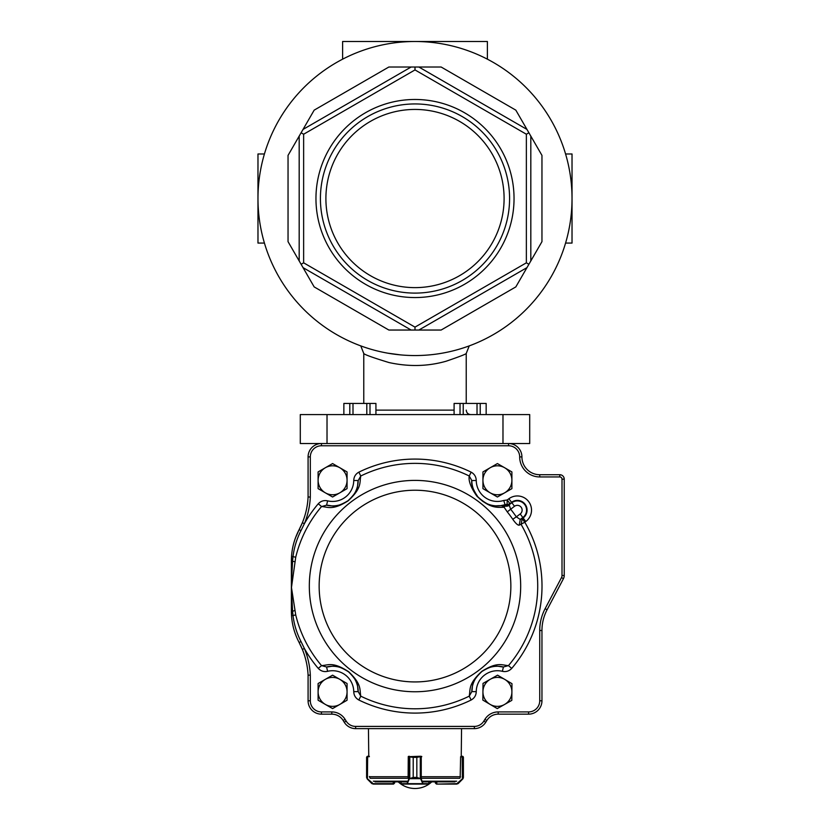 <?xml version="1.0" encoding="UTF-8"?>
<svg xmlns="http://www.w3.org/2000/svg" width="830" height="830" viewBox="0 0 830 830"><rect width="100%" height="100%" fill="white"/><g stroke="black" fill="none" stroke-linecap="round" stroke-linejoin="round"><path stroke-width="1.25" d="M367.317 778.665L373.168 783.645L393.545 783.645L394.655 782.981L393.545 784.091L373.261 784.091L393.285 784.091M369.827 777.586L369.371 776.486M367.555 756.69L369.246 756.244L367.773 756.244M366.601 777.586L367.026 756.493L366.601 777.409L367.233 778.986L371.684 783.437L373.261 784.091M373.168 783.645L372.016 783.707M369.371 756.69L367.649 756.69L367.431 779.183M371.902 783.126L367.462 779.183M367.659 756.244L366.601 757.199M436.715 784.091L456.739 784.091L436.456 784.091L435.345 782.981L436.788 783.645L436.788 781.86M456.739 784.091L458.316 783.437L462.767 778.986L463.41 777.409L463.399 757.365L460.629 756.69L460.173 777.586M461.241 756.244L462.279 756.244L461.241 756.244L461.553 728.626M462.3 756.244L462.974 756.493L462.445 756.69M463.41 757.365L463.099 778.55L462.777 756.358M457.984 783.707L456.832 783.645L462.352 778.872L462.227 756.244M463.399 777.586L462.684 778.665M462.538 779.183L458.098 783.126M429.058 781.86L428.612 784.091L401.326 784.091L400.88 781.86M421.775 756.69L420.302 756.836L420.302 778.322L421.246 778.872L416.826 777.409L420.26 778.55M420.26 756.493L416.836 757.365L421.682 756.421M416.836 777.409L416.826 757.365L416.836 777.409L413.226 777.409L408.796 778.872L413.205 777.409L413.205 757.365L408.267 756.69L408.121 777.586M421.246 756.69L421.246 778.872L422.927 783.645L429.006 783.645L407.094 783.645L408.796 778.872L408.796 756.69L413.226 757.365L413.205 777.409M408.319 756.472L409.221 756.244L408.827 756.69M420.8 756.244L408.319 756.69M421.08 778.665L408.962 778.665M422.543 783.126L420.82 779.183M409.792 756.493L409.792 778.55M409.221 779.183L407.489 783.126M375.046 781.86L406.534 781.86M394.624 781.86L393.181 781.86M423.466 781.86L454.954 781.86M295.719 614.895L293.011 615.549C294.121 624.606 296.787 633.269 301 641.528L304.413 648.541L302.348 649.382L299.132 642.524C294.619 633.798 292.077 624.793 291.517 615.518L291.517 556.639C292.077 547.375 294.619 538.369 299.132 529.644L302.348 522.776A77.958 77.958 0 0 0 308.086 496.983L310.316 497.046A80.188 80.188 0 0 1 304.413 523.626L301 530.629C296.777 538.898 294.121 547.551 293.011 556.608L295.719 557.262L291.465 587.526L295.719 614.895A122.716 122.716 0 0 0 321.552 665.619L326.574 666.978A25.616 25.616 0 0 1 358.197 691.618C357.004 686.171 359.556 682.696 348.569 671.864C334.957 663.263 332.249 666.884 326.574 666.978L327.622 671.314C323.959 672.092 320.847 671.117 318.274 668.399L321.552 665.619C328.327 665.255 332.726 661.334 348.725 671.781C362.036 684.543 359.514 689.564 360.76 696.152A122.716 122.716 0 0 0 469.24 696.152L471.803 691.618A25.616 25.616 0 0 1 503.426 666.978C497.844 666.812 495.105 663.481 481.919 671.48C470.247 682.582 473.1 686.088 471.803 691.618L476.254 691.66C476.109 695.405 474.407 698.186 471.139 700.012L469.24 696.152C470.558 689.491 467.83 684.262 481.867 671.314C497.502 661.531 501.756 665.214 508.448 665.619A122.716 122.716 0 0 0 521.095 524.404L522.153 518.677L524.799 522.246L519.207 525.183C517.816 525.39 515.669 523.419 512.764 519.269L516.312 516.851L520.265 519.445L519.207 525.183M512.764 519.269A118.41 118.41 0 0 0 507.265 511.871L504.163 507.296C498.643 507.14 490.789 509.527 476.845 496.112C470.869 487.552 468.338 480.85 469.24 476.005A122.716 122.716 0 0 0 360.76 476.005C359.442 482.666 362.171 487.895 348.133 500.843C332.498 510.637 328.244 506.954 321.552 506.549L326.574 505.18C332.156 505.356 334.895 508.676 348.081 500.677C359.753 489.586 356.9 486.069 358.197 480.539A25.616 25.616 0 0 1 326.574 505.18L327.622 500.853C323.949 500.075 320.837 501.05 318.274 503.769L321.552 506.549A122.716 122.716 0 0 0 295.719 557.262M358.207 480.539L360.76 476.005L358.861 472.156C355.593 473.971 353.891 476.752 353.746 480.497L358.197 480.539A25.616 25.616 0 0 1 326.574 505.18M471.803 480.539A25.616 25.616 0 0 0 480.778 499.753A25.616 25.616 0 0 1 471.803 480.539L476.254 480.497C476.109 476.742 474.397 473.961 471.139 472.156L469.24 476.005L471.803 480.539C471.067 484.43 473.121 489.897 477.966 496.952C490.789 508.634 495.614 505.263 500.428 505.719L505.076 504.723L503.737 500.469L507.213 499.992L509.859 503.561A4.451 4.399 28.3 0 1 507.068 504.401L505.294 505.387L504.163 507.296A4.451 4.223 83.2 0 0 500.428 505.719M502.378 671.314C506.051 672.082 509.164 671.117 511.726 668.399L508.448 665.619L503.426 666.978L502.378 671.314A21.155 21.155 0 0 0 476.254 691.66M353.746 691.66C353.891 695.416 355.603 698.196 358.861 700.012L360.76 696.152L358.207 691.618L353.746 691.66A21.155 21.155 0 0 0 327.622 671.314M318.274 503.769A127.011 127.011 0 0 0 304.413 523.626L302.348 522.776A77.958 77.958 0 0 0 308.086 496.983L308.086 456.894A13.363 13.363 0 0 1 321.449 443.531L508.551 443.531A13.363 13.363 0 0 1 521.914 456.894A17.814 17.814 0 0 0 539.728 474.719L559.773 474.719A4.451 4.451 0 0 1 564.234 479.169L564.234 575.522A6.682 6.682 0 0 1 563.466 578.635L547.084 609.749A44.55 44.55 0 0 0 541.959 630.499L541.959 700.79A13.363 13.363 0 0 1 528.596 714.153L498.197 714.153A13.363 13.363 0 0 0 486.816 720.513L485.737 722.266A13.363 13.363 0 0 1 474.355 728.626L355.645 728.626A13.363 13.363 0 0 1 344.263 722.266L343.184 720.513A13.363 13.363 0 0 0 331.803 714.153L321.449 714.153A13.363 13.363 0 0 1 308.086 700.79L308.086 675.174A77.958 77.958 0 0 0 299.132 642.524L301 641.528M291.382 584.662L292.575 561.153L291.382 561.288L291.382 611.285L291.517 556.639A66.815 66.815 0 0 0 291.382 560.883L291.382 561.08M291.382 611.285A66.815 66.815 0 0 0 291.517 615.518L293.011 615.549L292.606 611.42L291.382 611.285L292.575 611.005L291.382 587.495M503.125 505.252A4.451 4.077 77.1 0 1 505.294 505.387A4.451 4.347 -145 0 0 509.112 504.754L510.616 509.174A122.705 122.705 0 0 1 516.312 516.851L520.192 513.967A4.783 4.783 0 0 0 521.188 507.286A4.783 4.783 0 0 0 514.496 506.29L507.265 511.871M292.606 611.42L294.702 610.424M294.702 561.734L291.382 560.883M291.672 554.71L291.517 556.639L293.011 556.608L292.606 560.738M502.409 505.408A25.616 25.616 0 0 1 501.797 505.522A25.616 25.616 0 0 0 502.409 505.408A4.451 3.507 78.7 0 1 504.889 506.041A4.451 3.901 167.7 0 0 508.873 505.501M514.496 506.29L511.55 502.316L509.112 504.754L511.851 502.721A9.223 9.223 0 0 1 524.747 504.63A9.223 9.223 0 0 1 522.838 517.536L520.265 519.445L523.149 517.941A9.732 9.732 0 0 0 525.162 504.329A9.732 9.732 0 0 0 511.55 502.316L508.894 498.747L507.213 499.992L507.068 504.401L505.076 504.723A25.616 25.616 0 0 1 502.804 505.325A25.616 25.616 0 0 0 505.076 504.723M501.507 505.563A25.616 25.616 0 0 1 481.96 500.718A25.616 25.616 0 0 0 501.507 505.563M302.348 649.382A77.958 77.958 0 0 1 308.086 675.174L310.316 675.122L310.316 700.79A11.132 11.132 0 0 0 321.449 711.922L331.803 711.922A15.594 15.594 0 0 1 345.083 719.34L346.162 721.104A11.132 11.132 0 0 0 355.645 726.406L474.355 726.406A11.132 11.132 0 0 0 483.838 721.104L484.917 719.34A15.594 15.594 0 0 1 498.197 711.922L528.596 711.922A11.132 11.132 0 0 0 539.728 700.79L539.728 630.499A46.771 46.771 0 0 1 545.113 608.712L561.495 577.597A4.451 4.451 0 0 0 562.003 575.522L562.003 479.169A2.231 2.231 0 0 0 559.773 476.939L539.728 476.939A20.045 20.045 0 0 1 519.684 456.894A11.132 11.132 0 0 0 508.551 445.762L321.449 445.762A11.132 11.132 0 0 0 310.316 456.894L310.316 497.046M497.409 463.565L482.936 471.928L482.936 488.642L497.409 497.004L511.892 488.642L511.892 471.928L497.409 463.565M490.177 467.747A14.473 14.473 0 0 0 490.177 492.823A14.473 14.473 0 0 0 511.892 480.28A14.473 14.473 0 0 0 490.177 467.747M332.591 463.565L318.108 471.928L318.108 488.642L332.591 497.004L347.065 488.642L347.065 471.928L332.591 463.565M325.35 467.747A14.473 14.473 0 0 0 325.35 492.823A14.473 14.473 0 0 0 347.065 480.28A14.473 14.473 0 0 0 325.35 467.747M332.591 675.163L318.108 683.515L318.108 700.24L332.591 708.592L347.065 700.24L347.065 683.515L332.591 675.163M325.35 679.345A14.473 14.473 0 0 0 325.35 704.421A14.473 14.473 0 0 0 347.065 691.878A14.473 14.473 0 0 0 325.35 679.345M482.853 700.095L497.253 708.592L511.809 700.375L511.965 683.661L497.575 675.163L490.291 679.272L483.019 683.38L482.853 700.095M490.053 704.348A14.473 14.473 0 0 0 511.892 692.023A14.473 14.473 0 0 0 490.291 679.272A14.473 14.473 0 0 0 490.053 704.348M291.807 618.817A66.815 66.815 0 0 0 292.036 620.622M292.181 621.566A66.815 66.815 0 0 0 292.336 622.531M292.471 623.278A66.815 66.815 0 0 0 292.617 624.067M292.7 624.492L292.959 625.727A66.815 66.815 0 0 0 293.094 626.287L293.218 626.837M293.384 627.511A66.815 66.815 0 0 0 293.623 628.455M293.664 628.601L293.758 628.933A66.815 66.815 0 0 0 293.893 629.42M293.934 629.565L293.986 629.763A66.815 66.815 0 0 0 294.09 630.115L294.308 630.841A66.815 66.815 0 0 0 294.702 632.076M294.826 632.439A66.815 66.815 0 0 0 295.439 634.193M295.439 537.965A66.815 66.815 0 0 0 294.816 539.728L294.702 540.102A66.815 66.815 0 0 0 294.308 541.316L294.131 541.907M294.09 542.052A66.815 66.815 0 0 0 293.986 542.405L293.893 542.747A66.815 66.815 0 0 0 293.758 543.235L293.675 543.546M293.623 543.712A66.815 66.815 0 0 0 293.384 544.656L293.094 545.87A66.815 66.815 0 0 0 292.959 546.441L292.617 548.101A66.815 66.815 0 0 0 292.471 548.879L292.336 549.636A66.815 66.815 0 0 0 292.181 550.601L292.087 551.193M292.036 551.535A66.815 66.815 0 0 0 291.807 553.34M539.728 700.79L541.959 700.79A13.363 13.363 0 0 1 528.596 714.153L498.197 714.153A13.363 13.363 0 0 0 486.816 720.513L484.917 719.34M345.083 719.34L343.184 720.513A13.363 13.363 0 0 0 331.803 714.153L321.449 714.153A13.363 13.363 0 0 1 308.086 700.79L310.316 700.79M296.3 636.444L295.76 635.075M295.48 537.85L299.132 529.644A77.958 77.958 0 0 0 302.348 522.776M508.551 445.762L508.551 443.531A13.363 13.363 0 0 1 521.914 456.894A17.814 17.814 0 0 0 539.728 474.719L539.728 476.939M564.234 479.169A4.451 4.451 0 0 0 559.773 474.719A4.451 4.451 0 0 1 564.234 479.169L562.003 479.169M483.838 721.104L485.737 722.266A13.363 13.363 0 0 1 474.355 728.626L355.645 728.626A13.363 13.363 0 0 1 344.263 722.266L346.162 721.104M308.086 496.983A77.958 77.958 0 0 1 299.132 529.644L301 530.629M301.788 524.124L301.363 525.089M301.103 525.649L300.823 526.251M300.336 527.268L300.045 527.87M291.517 615.518L291.672 617.499M300.035 644.267L300.336 644.889M301.363 647.078L301.778 648.033M519.684 456.894L521.914 456.894A13.363 13.363 0 0 0 508.551 443.531L529.706 443.531L529.706 414.575L300.294 414.575L300.294 443.531L321.449 443.531A13.363 13.363 0 0 0 308.086 456.894L310.316 456.894M415 41.5A157.026 157.026 0 0 1 550.985 277.044A157.026 157.026 0 0 1 279.015 277.044A157.026 157.026 0 0 1 415 41.5M415 297.555A99.029 99.029 0 0 0 500.77 149.006A99.029 99.029 0 0 0 329.23 149.006A99.029 99.029 0 0 0 415 297.555M415 327.124L526.365 262.82L526.365 134.232L415 69.928L303.635 134.232L303.635 262.82L415 327.124L415 330.039L411.141 330.039L303.033 267.623L314.176 286.91L299.184 260.942L299.184 136.11L288.041 155.397L303.033 129.428L411.141 67.012L388.865 67.012L418.86 67.012L526.967 129.428L515.824 110.141L530.816 136.11L530.816 260.942L541.959 241.655L526.967 267.623L418.86 330.039L441.135 330.039L415 330.039M314.176 110.141L303.033 129.428L314.176 110.141L388.865 67.012M441.135 67.012L418.86 67.012L441.135 67.012L515.824 110.141M541.959 155.397L530.816 136.11L541.959 155.397L541.959 241.655M515.824 286.91L526.967 267.623L515.824 286.91L441.135 330.039M388.865 330.039L411.141 330.039L388.865 330.039L314.176 286.91M288.041 241.655L299.184 260.942L288.041 241.655L288.041 155.397M387.6 353.144L400.672 354.898M363.768 403.442L363.768 353.497L360.77 345.892M466.232 403.442L466.232 353.497C465.734 354.244 459.032 356.827 446.104 361.226C427.844 366.435 408.806 366.881 388.99 362.544C372.909 357.647 364.505 354.628 363.779 353.497M415 109.436A89.09 89.09 0 0 1 492.159 243.076A89.09 89.09 0 0 1 337.841 243.076A89.09 89.09 0 0 1 415 109.436M415 293.104A94.579 94.579 0 0 0 496.911 151.236A94.579 94.579 0 0 0 333.089 151.236A94.579 94.579 0 0 0 415 293.104M303.635 134.232L301.103 132.769M303.635 262.82L301.103 264.282M415 69.928L415 67.012M526.365 134.232L528.897 132.769M528.897 264.282L526.365 262.82M565.572 243.076L572.026 243.076L572.026 153.975L565.572 153.975M264.428 243.076L257.974 243.076L257.974 153.975L264.428 153.975M487.386 59.179L487.386 41.5L342.614 41.5L342.614 59.179M477.022 414.575L477.022 403.442L486.162 403.442L486.162 414.575M480.228 414.575L480.228 403.442M463.233 414.575L463.233 403.442L460.028 403.442L460.028 414.575M463.233 403.442L477.022 403.442M454.093 414.575L454.093 403.442L460.028 403.442M366.798 414.575L366.798 403.442L375.928 403.442L375.928 414.575M370.004 414.575L370.004 403.442M352.999 414.575L352.999 403.442L349.793 403.442L349.793 414.575M352.999 403.442L366.798 403.442M343.859 414.575L343.859 403.442L349.793 403.442M394.655 782.981L394.655 781.86L394.655 782.981L393.545 783.645M393.347 784.091L393.213 781.86M366.601 757.365L366.601 777.409M435.345 782.981L435.345 781.86L435.345 782.981L436.456 783.645M436.653 784.091L456.832 783.645M408.267 776.486L408.121 777.461M429.006 783.645L429.006 781.86M401.357 784.091L400.932 781.86M400.932 783.645L407.094 783.645M416.836 757.365L413.205 757.365M373.334 781.206L407.063 781.206M422.937 781.206L456.666 781.206M421.682 778.27L459.862 778.27M370.139 778.27L408.319 778.27M369.485 776.724L408.256 776.724M421.775 776.724L460.515 776.724M510.855 586.084A95.855 95.855 0 0 1 367.078 669.094A95.855 95.855 0 0 1 367.078 503.073A95.855 95.855 0 0 1 510.855 586.084M520.68 586.084A105.68 105.68 0 0 1 362.16 677.602A105.68 105.68 0 0 1 362.16 494.556A105.68 105.68 0 0 1 520.68 586.084M318.274 668.399A127.011 127.011 0 0 1 304.413 648.541A80.188 80.188 0 0 1 310.316 675.122M327.622 500.853A21.155 21.155 0 0 0 353.746 480.497M358.861 472.156A127.011 127.011 0 0 1 471.139 472.156M476.254 480.497A21.155 21.155 0 0 0 503.737 500.469M508.894 498.747A14.172 14.172 0 0 1 528.731 501.683A14.172 14.172 0 0 1 525.795 521.51L524.799 522.246A127.011 127.011 0 0 1 511.726 668.399M471.139 700.012A127.011 127.011 0 0 1 358.861 700.012M545.113 608.712L547.084 609.749A44.55 44.55 0 0 0 541.959 630.499L539.728 630.499M562.003 575.522L564.234 575.522A6.682 6.682 0 0 1 563.466 578.635L561.495 577.597M521.914 456.894A17.814 17.814 0 0 0 539.728 474.719M326.574 666.978A25.616 25.616 0 0 1 358.197 691.618M471.803 691.618A25.616 25.616 0 0 1 503.426 666.978M520.192 513.967L525.795 521.51M559.773 474.719L559.773 476.939M321.449 445.762L321.449 443.531M528.596 714.153L528.596 711.922M498.197 714.153L498.197 711.922M474.355 728.626L474.355 726.406M355.645 728.626L355.645 726.406M331.803 714.153L331.803 711.922M321.449 714.153L321.449 711.922M375.928 410.124L454.093 410.124M502.98 443.531L502.98 414.575M327.02 443.531L327.02 414.575M462.995 756.493L463.399 757.199M368.759 756.244L368.447 728.626M398.234 781.86A24.506 24.506 0 0 0 431.766 781.86M466.221 353.497L469.23 345.892M466.232 410.124C466.491 412.832 467.975 414.315 470.683 414.575"/></g></svg>
